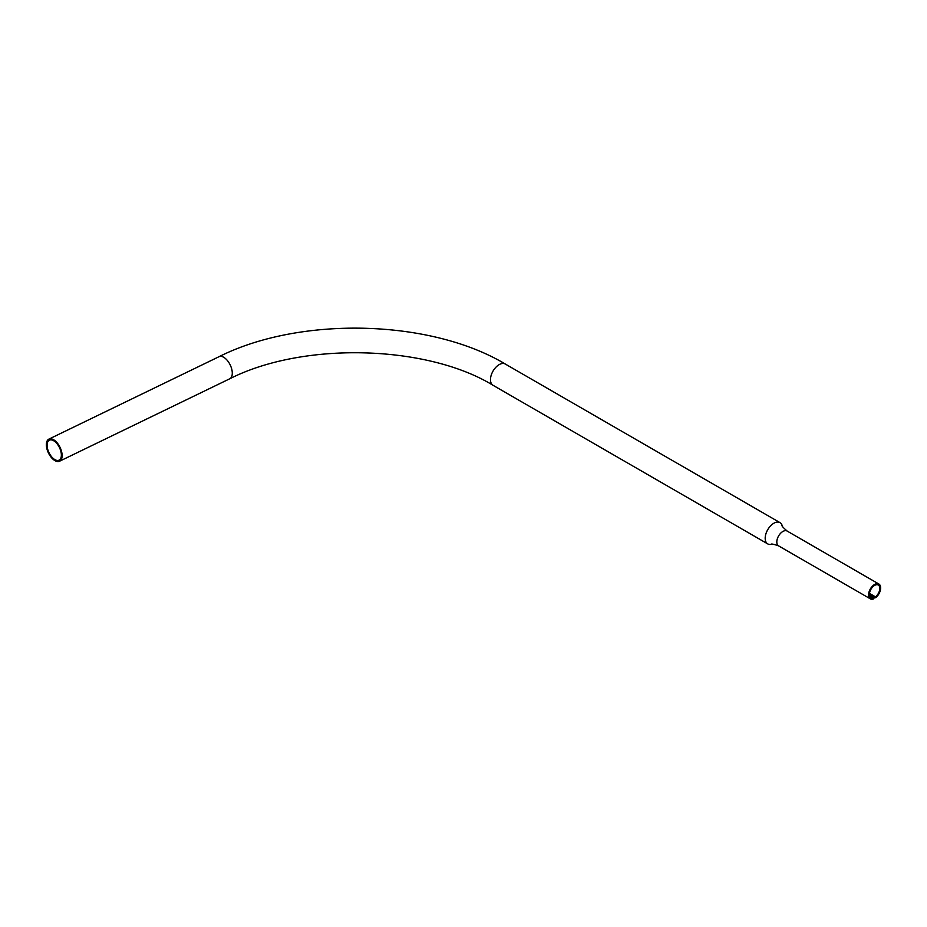 <?xml version="1.0" encoding="UTF-8"?>
<svg xmlns="http://www.w3.org/2000/svg" width="927" height="927" viewBox="0 0 927 927"><rect width="100%" height="100%" fill="white"/><g stroke="black" fill="none" stroke-linecap="round" stroke-linejoin="round"><path stroke-width="1.39" d="M873.524 598.912A8.552 4.936 -60 0 1 870.326 598.83A8.552 4.936 -60 0 1 868.564 594.914A8.552 4.936 -60 0 1 872.295 586.316A8.552 4.936 -60 0 1 878.877 584.022A8.552 4.936 -60 0 1 880.65 587.938A8.552 4.936 -60 0 1 875.691 597.672L874.81 597.359L875.436 597.718L874.404 597.602L873.524 598.912M765.181 538.274A12.271 7.092 -60 0 1 770.534 525.922A12.271 7.092 -60 0 1 779.989 522.631A12.271 7.092 -60 0 1 782.11 525.389C781.438 525.644 783.106 527.533 787.139 531.055A8.552 4.936 -60 0 0 780.546 533.338A8.552 4.936 -60 0 0 776.814 541.947A8.552 4.936 -60 0 0 778.587 545.864C773.524 544.137 771.044 543.628 771.16 544.346A12.271 7.092 -60 0 1 767.718 543.882A12.271 7.092 -60 0 1 765.181 538.274M61.367 455.076A11.089 5.817 -115.8 0 0 57.103 443.836A11.089 5.817 -115.8 0 0 49.398 440.186A11.089 5.817 -115.8 0 0 47.103 445.261A11.089 5.817 -115.8 0 0 51.379 456.49A11.089 5.817 -115.8 0 0 59.073 460.151A11.089 5.817 -115.8 0 0 61.367 455.076M46.35 444.74A12.271 6.443 -115.8 0 0 51.078 457.173A12.271 6.443 -115.8 0 0 59.595 461.206A12.271 6.443 -115.8 0 0 62.132 455.597A12.271 6.443 -115.8 0 0 57.404 443.164A12.271 6.443 -115.8 0 0 48.888 439.12A12.271 6.443 -115.8 0 0 46.35 444.74M869.399 594.427A7.37 4.253 -60 0 1 872.608 587.023A7.37 4.253 -60 0 1 878.286 585.041A7.37 4.253 -60 0 1 879.816 588.413A7.37 4.253 -60 0 1 875.482 596.849L873.732 597.857A7.37 4.253 -60 0 1 870.917 597.811A7.37 4.253 -60 0 1 869.399 594.427M869.445 593.558L874.81 596.664L869.445 593.558M767.718 543.882L493.013 385.284A12.271 7.092 -60 0 1 490.476 379.664A12.271 7.092 -60 0 1 495.829 367.312A12.271 7.092 -60 0 1 505.285 364.033C430.51 319.178 299.942 315.956 219.05 356.686L48.888 439.12M493.013 385.284C427.81 345.284 304.091 341.043 229.745 378.784A12.271 6.443 -115.8 0 0 232.283 373.164A12.271 6.443 -115.8 0 0 227.555 360.73A12.271 6.443 -115.8 0 0 219.05 356.686M869.468 593.373L875.482 596.849M873.732 597.857L869.468 595.401M874.404 596.895L869.41 594.01M869.422 594.983L873.976 597.625M870.326 598.83L778.587 545.864M229.745 378.784L59.595 461.206M779.989 522.631L505.285 364.033M878.877 584.022L787.139 531.055"/></g></svg>
